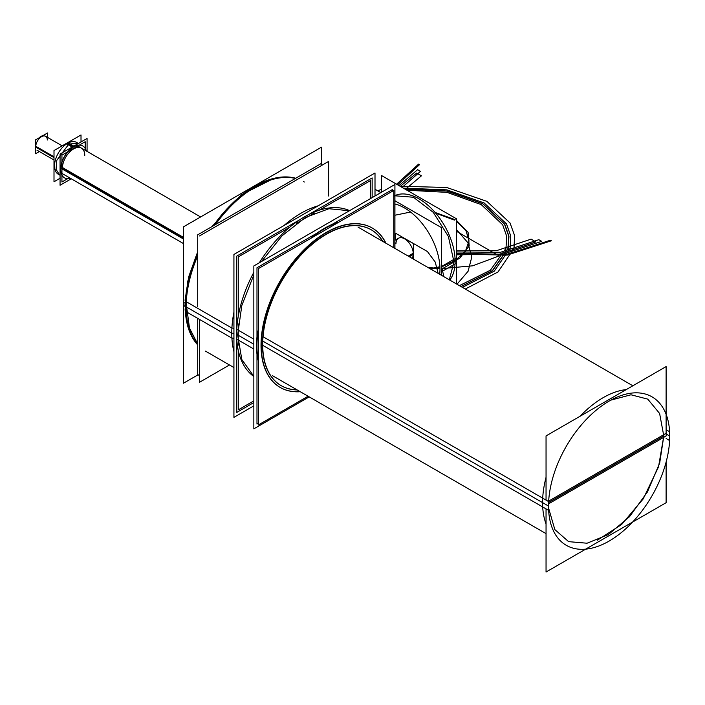 <?xml version="1.0" encoding="UTF-8"?>
<svg xmlns="http://www.w3.org/2000/svg" width="705" height="705" viewBox="0 0 705 705"><rect width="100%" height="100%" fill="white"/><g stroke="black" fill="none" stroke-linecap="round" stroke-linejoin="round"><path stroke-width="1.06" d="M199.524 319.418L199.524 382.269L229.477 364.97M328.601 195.999L328.601 161.419L199.524 235.937M199.524 374.417L197.708 375.465L197.708 318.369M197.708 306.525L197.708 234.827L321.753 163.216L321.753 165.375M184.974 302.639L183.476 303.502L183.476 383.22L197.708 375.007M321.55 163.331L321.55 147.133L183.476 226.851L183.476 306.569L184.939 305.723M295.377 178.444A97.96 56.559 120 0 0 215.422 224.604A97.96 56.559 -60 0 1 295.377 178.444A97.96 56.559 120 0 0 215.422 224.604A97.96 56.559 -60 0 1 295.377 178.444A97.96 56.559 -60 0 0 215.422 224.604M197.708 255.88A97.96 56.559 -60 0 0 186.129 306.834L230.87 332.663L186.138 306.834A97.96 56.559 -60 0 1 197.708 255.88A97.96 56.559 120 0 0 186.129 306.834L230.87 332.663L186.138 306.834A97.96 56.559 -60 0 1 197.708 255.88A97.96 56.559 120 0 0 186.129 306.834A97.96 56.559 120 0 0 197.708 344.428M185.248 306.076A4.08 2.353 180 0 1 184.939 305.168A4.08 2.353 -0 0 0 185.248 306.076A4.08 2.353 -0 0 1 185.274 304.234A4.08 2.353 -0 0 0 185.248 306.076A4.08 2.353 -0 0 1 185.274 304.234M185.071 310.138L187.592 281.736L197.708 251.694L188.905 276.237L185.071 300.074A4.08 2.203 3 0 0 185.071 300.066A4.08 2.203 3 0 0 185.397 301M197.708 344.886A97.951 56.55 -60 0 1 185.38 301.211L231.91 328.072A97.951 56.55 -60 0 0 233.928 351.724M186.666 307.133L189.486 328.089L197.708 344.084M197.708 253.351A97.951 56.55 -60 0 0 185.38 311.257L186.032 311.628M186.525 311.91L230.773 337.457A4.08 2.503 -3.2 0 0 233.928 338.233M231.258 337.739L231.91 338.118A97.951 56.55 -60 0 1 233.928 312.139M213.307 225.829A97.951 56.55 -60 0 1 295.703 178.25M283.895 225.6A97.951 56.55 -60 0 1 318.175 205.807M231.778 333.06A4.08 2.353 0 0 0 233.928 333.35A4.08 2.353 180 0 1 231.778 333.06A4.08 2.353 0 0 0 233.928 333.35A4.08 2.353 180 0 1 231.778 333.06A4.08 2.353 0 0 0 233.928 333.35A4.08 2.353 0 0 1 230.702 332.557M230.561 327.261A4.08 2.203 3 0 0 233.928 328.318M666.11 429.724L669.627 431.751A85.719 49.491 -60 0 1 634.086 520.457A85.719 49.491 -60 0 1 566.282 545.309A85.719 49.491 -60 0 1 548.649 501.599L263.106 336.743M262.912 345.424L548.649 510.394A85.719 49.491 -60 0 1 584.198 421.687A85.719 49.491 -60 0 1 651.993 396.836A85.719 49.491 -60 0 1 669.627 440.546L666.11 438.51M542.586 502.63A85.719 49.491 -60 0 1 546.049 477.311A85.719 49.491 120 0 0 542.586 502.63A85.719 49.491 -60 0 1 546.049 477.311A85.719 49.491 -60 0 0 542.586 502.63A85.719 49.491 120 0 0 546.049 523.956A85.719 49.491 -60 0 1 542.586 502.63L262.894 341.158L542.586 502.63A85.719 49.491 -60 0 0 546.049 523.956A85.719 49.491 -60 0 1 542.586 502.63L548.525 506.067M580.153 416.206A85.719 49.491 -60 0 1 626.234 389.601A85.719 49.491 120 0 0 580.153 416.206A85.719 49.491 -60 0 1 626.234 389.601A85.719 49.491 -60 0 0 580.153 416.206M549.116 502.198L663.802 435.981L659.686 463.07L647.41 491.984L629.547 516.659L608.336 534.619L587.062 543.22L568.635 541.651L554.853 529.605L548.552 507.961L554.853 529.605L568.635 541.651L587.062 543.22L608.336 534.619L629.547 516.659L647.41 491.984L659.686 463.07L663.802 435.981L548.605 502.489L663.802 435.981L659.616 413.474L647.772 399.136L630.993 394.791L610.838 400.132L630.993 394.791L647.772 399.136L659.616 413.474L663.802 435.981L548.605 502.489L663.802 435.981L659.686 463.07L647.41 491.984L629.547 516.659L608.336 534.619L587.062 543.22L568.635 541.651L554.853 529.605L548.552 507.961L554.853 529.605L568.635 541.651L587.062 543.22L608.336 534.619L629.547 516.659L647.41 491.984L659.686 463.07L663.802 435.981L658.523 466.886L643.216 498.893L621.598 524.546L597.223 540.277M546.049 508.887L546.049 572.028L666.11 502.709L666.11 462.057M548.675 501.114L666.11 433.311M548.561 503.846L666.11 435.981L666.11 366.582L546.049 435.901L546.049 500.101M60.057 178.259L54.003 181.758L54.003 150.562L81.013 134.963L81.013 141.969M58.321 174.267A18.365 10.601 -60 0 1 55.51 159.55A18.365 10.601 -60 0 1 67.504 143.362A18.365 10.601 -60 0 1 78.149 143.617A18.365 10.601 120 0 0 67.504 143.362A18.365 10.601 120 0 0 55.122 161.004A18.365 10.601 120 0 0 60.057 174.946A18.365 10.601 -60 0 1 55.122 161.004A18.365 10.601 -60 0 1 67.504 143.362A18.365 10.601 -60 0 1 76.686 142.454M68.2 142.851L73.84 146.111M70.447 178.33A18.365 10.601 -60 0 1 64.508 177.836A18.365 10.601 -60 0 1 61.855 162.599A18.365 10.601 -60 0 1 74.501 146.49M76.598 142.401L77.982 143.203L68.799 144.111L67.416 143.309L68.799 144.111L56.805 160.299L56.065 169.394L59.617 175.016L58.233 174.214M66.57 143.794L72.21 147.054M72.871 147.433A18.365 10.601 -60 0 1 82.873 146.023A18.365 10.601 -60 0 1 86.266 150.932M71.258 178.797L60.057 185.256L60.057 154.06L87.076 138.471L87.076 151.399M73.567 146.869A18.365 10.601 120 0 0 60.683 167.42A18.365 10.601 120 0 0 70.333 178.259A18.365 10.601 120 0 1 60.683 167.42A18.365 10.601 120 0 1 73.567 146.869A18.365 10.601 120 0 0 60.683 167.42A18.365 10.601 120 0 0 70.333 178.259A18.365 10.601 120 0 1 60.683 167.42A18.365 10.601 120 0 1 73.567 146.869A18.365 10.601 120 0 1 86.142 150.861A18.365 10.601 120 0 0 73.567 146.869A18.365 10.601 120 0 1 86.142 150.861A18.365 10.601 120 0 0 73.567 146.869M69.381 177.713L61.934 182.005L61.934 155.144L85.199 141.714L85.199 150.315M62.384 168.319A15.818 9.13 120 0 1 73.567 148.949A15.818 9.13 120 0 1 84.75 155.408A15.818 9.13 120 0 0 73.567 148.949A15.818 9.13 120 0 0 62.384 168.319A15.818 9.13 -60 0 1 73.567 148.949A15.818 9.13 -60 0 1 84.75 155.408A15.818 9.13 120 0 0 73.567 148.949A15.818 9.13 120 0 0 62.384 168.319L183.476 238.228M60.912 166.636L183.476 237.391M60.745 168.16L183.476 239.013M54.003 156.801L35.25 145.97A8.16 4.715 120 0 0 35.523 148.314M54.003 157.638L35.25 146.807A8.16 4.715 120 0 1 35.523 144.155M42.811 135.695A8.16 4.715 120 0 0 39.207 137.775M47.535 137.404L47.535 132.972L35.523 139.898L35.523 153.76L39.374 151.549M35.761 146.702A8.16 4.715 -60 0 1 41.533 136.7A8.16 4.715 -60 0 1 47.306 140.031A8.16 4.715 -60 0 0 41.533 136.7A8.16 4.715 -60 0 0 35.761 146.702L54.003 157.233L35.761 146.702A8.16 4.715 -60 0 1 41.533 136.7A8.16 4.715 -60 0 1 47.306 140.031A8.16 4.715 -60 0 0 41.533 136.7A8.16 4.715 -60 0 0 35.761 146.702L54.003 157.233M441.392 275.25L441.392 227.583L394.923 200.758M375.007 189.257L380.832 192.624M439.691 274.263A50.002 28.87 -120 0 0 439.973 269.257A50.002 28.87 -120 0 1 439.691 274.263A50.002 28.87 -120 0 0 439.973 269.257A50.002 28.87 -120 0 1 439.691 274.263A50.002 28.87 -120 0 0 439.973 269.257A50.002 28.87 -120 0 0 394.923 203.983A50.002 28.87 -120 0 1 439.973 269.257A50.002 28.87 -120 0 0 394.923 203.983A50.002 28.87 -120 0 1 439.973 269.257A50.002 28.87 -120 0 0 394.923 203.983M393.804 196.184A51.024 29.46 60 0 1 433.029 210.178A51.024 29.46 60 0 1 455.13 261.344L441.418 269.257A51.024 29.46 -120 0 0 441.392 267.574A51.024 29.46 60 0 1 441.418 269.257A51.024 29.46 60 0 1 441.392 270.905M455.333 258.532L441.392 266.578M449.305 279.814L453.985 262.004L455.377 261.202L453.985 262.004L448.371 236.439L433.275 212.355L413.394 197.233L394.923 195.796M455.13 261.344A51.024 29.46 60 0 1 449.781 280.088A51.024 29.46 -120 0 0 455.13 261.344A51.024 29.46 -120 0 0 433.734 210.936A51.024 29.46 -120 0 0 394.923 195.611A51.024 29.46 60 0 1 433.734 210.936A51.024 29.46 60 0 1 455.13 261.344A51.024 29.46 60 0 1 449.781 280.088A51.024 29.46 -120 0 0 455.13 261.344L441.418 269.257L455.13 261.344A51.024 29.46 -120 0 0 433.734 210.936A51.024 29.46 -120 0 0 394.923 195.611A51.024 29.46 60 0 1 433.734 210.936A51.024 29.46 60 0 1 455.13 261.344A51.024 29.46 -120 0 1 449.781 280.088M455.333 263.758L441.392 271.813M404.837 206.486A51.024 29.46 60 0 1 405.842 207.067A51.024 29.46 -120 0 0 404.837 206.486A51.024 29.46 60 0 1 405.842 207.067A51.024 29.46 60 0 0 404.837 206.486M381.528 192.218L381.528 175.527L456.576 218.85L456.576 284.009M253.844 405.851L233.928 417.351L233.928 254.443L375.007 172.989L375.007 195.99M259.325 262.771A95.924 55.378 120 0 1 349.61 210.654A95.924 55.378 120 0 0 259.325 262.771A95.924 55.378 -60 0 1 349.61 210.654A95.924 55.378 120 0 0 259.325 262.771A95.924 55.378 -60 0 1 344.34 208.795M253.844 272.28A95.924 55.378 120 0 0 236.642 334.329A95.924 55.378 -60 0 1 253.844 272.28A95.924 55.378 120 0 0 236.642 334.329A95.924 55.378 120 0 0 253.844 376.523A95.924 55.378 -60 0 1 236.642 334.329A95.924 55.378 -60 0 1 253.844 272.28A95.924 55.378 120 0 0 236.642 334.329A95.924 55.378 120 0 0 253.844 376.523A95.924 55.378 -60 0 1 236.642 334.329L253.844 344.26L236.642 334.329A95.924 55.378 120 0 0 253.844 376.523M236.378 338.938L253.844 349.028M257.087 350.896A95.924 55.378 -60 0 1 258.427 328.979M310.729 238.396A95.924 55.378 -60 0 1 338.832 222.163M349.46 210.742L328.909 208.733L305.485 217.44L282.053 235.787L261.511 261.511M253.844 274.8L241.833 305.459L237.655 334.919L236.272 334.117L237.655 334.919L241.833 359.559L253.844 376.347M236.378 329.103L253.844 339.193M258.427 361.436A95.924 55.378 -60 0 1 257.087 341.061M309.204 396.88L253.844 428.851L253.844 265.944L394.923 184.49L394.923 248.416M331.985 224.454A95.924 55.378 120 0 0 316.783 233.232A95.924 55.378 120 0 1 331.985 224.454A95.924 55.378 120 0 0 316.783 233.232A95.924 55.378 120 0 1 331.985 224.454M256.981 336.805A95.924 55.378 120 0 0 256.558 345.829A95.924 55.378 120 0 0 256.981 354.359A95.924 55.378 120 0 1 256.558 345.829A95.924 55.378 120 0 0 256.981 354.359A95.924 55.378 120 0 1 256.558 345.829A95.924 55.378 120 0 1 256.981 336.805A95.924 55.378 120 0 0 256.558 345.829A95.924 55.378 120 0 1 256.981 336.805M408.239 256.109L413.712 252.945M409.332 256.735L413.712 254.205M413.623 259.22L413.623 243.648L395.611 233.249L395.611 239.903M413.28 253.844A12.249 7.068 60 0 0 404.617 238.845A12.249 7.068 60 0 0 395.963 243.851A12.249 7.068 60 0 1 404.617 238.845A12.249 7.068 60 0 1 413.28 253.844A12.249 7.068 60 0 1 412.028 258.294A12.249 7.068 60 0 0 413.28 253.844A12.249 7.068 60 0 1 412.028 258.294A12.249 7.068 60 0 0 413.28 253.844L408.803 256.435L413.28 253.844A12.249 7.068 60 0 0 404.617 238.845A12.249 7.068 60 0 0 395.963 243.851A12.249 7.068 60 0 1 404.617 238.845A12.249 7.068 60 0 1 413.28 253.844L408.803 256.435M370.654 198.502L370.654 180.48L319.083 210.249M253.844 400.881L238.281 409.861L238.281 350.5M238.281 345.142L238.281 323.974M238.281 316.272L238.281 256.902L289.852 227.133M314.307 213.007L296.655 223.203M253.844 402.555L236.783 412.407L236.783 339.255M236.783 329.244L236.783 256.091L300.136 219.511M372.152 197.638L372.152 177.933L308.799 214.505M258.427 423.238L256.981 424.075L256.981 350.834M256.981 348.323L256.981 343.758M256.981 341L256.981 267.759L392.359 189.592L392.359 191.266M261.379 350.015A92.047 53.139 -60 0 1 299.555 254.769A92.047 53.139 -60 0 1 372.355 228.085A92.047 53.139 -60 0 1 385.961 243.243M372.134 227.953A92.047 53.139 120 0 0 301.211 252.619A92.047 53.139 120 0 0 261.026 345.247A92.047 53.139 120 0 0 280.096 387.38M300.251 391.716A92.047 53.139 -60 0 1 280.317 387.512A92.047 53.139 -60 0 1 261.379 340.577M308.085 396.236L258.427 424.912L258.427 268.587L393.804 190.429L393.804 247.772M385.741 243.119A92.047 53.139 120 0 0 312.782 241.806A92.047 53.139 120 0 0 261.026 345.247A92.047 53.139 120 0 0 300.022 391.583A92.047 53.139 120 0 1 261.026 345.247A92.047 53.139 120 0 0 300.022 391.583A92.047 53.139 120 0 1 261.026 345.247A92.047 53.139 120 0 1 312.782 241.806A92.047 53.139 120 0 1 385.741 243.119A92.047 53.139 120 0 0 312.782 241.806A92.047 53.139 120 0 0 261.026 345.247A92.047 53.139 120 0 1 312.782 241.806A92.047 53.139 120 0 1 385.741 243.119M371.112 229.724A90.002 51.967 120 0 0 301.758 253.835A90.002 51.967 120 0 0 262.471 344.41A90.002 51.967 120 0 0 296.981 389.821A90.002 51.967 -60 0 1 262.471 344.41A90.002 51.967 -60 0 1 311.125 244.899A90.002 51.967 -60 0 1 382.692 241.357A90.002 51.967 120 0 0 311.125 244.899A90.002 51.967 120 0 0 262.471 344.41A90.002 51.967 120 0 0 281.11 385.617M297.202 389.953A90.002 51.967 -60 0 1 281.339 385.741A90.002 51.967 -60 0 1 262.824 339.854M262.824 349.081A90.002 51.967 -60 0 1 300.145 255.941A90.002 51.967 -60 0 1 371.341 229.856A90.002 51.967 -60 0 1 382.921 241.489M427.909 267.459L439.858 268.57L427.909 267.459M441.533 268.631L472.685 265.82L499.14 255.933L456.576 231.346L499.14 255.933L456.576 231.346L499.14 255.933L472.685 265.82L441.533 268.631L472.685 265.82L499.14 255.933L472.685 265.82L441.533 268.631M541.713 241.348L538.832 239.682L500.594 252.275L456.576 251.958L500.594 252.275L538.832 239.682L500.594 252.275L456.576 251.958L500.594 252.275L538.832 239.682L541.713 241.348L538.832 239.682L541.713 241.348L502.18 254.479L456.576 254.399L502.18 254.479L541.713 241.348L502.18 254.479L456.576 254.399L502.18 254.479L541.713 241.348M402.106 187.407L420.497 171.359L417.607 169.694L398.977 185.6L417.607 169.694L398.977 185.6L417.607 169.694L420.497 171.359L417.607 169.694L420.497 171.359L402.106 187.407M394.923 234.104L395.611 234.307L394.923 234.104M399.62 235.558L427.45 251.553L435.232 262.066L438.14 273.373L435.232 262.066L427.45 251.553L399.62 235.558L427.45 251.553L435.223 262.066L438.14 273.373L435.223 262.066L427.45 251.553L399.62 235.558M535.923 241.903L531.129 239.127L496.532 250.68L456.576 250.768L496.532 250.68L531.129 239.127L496.532 250.68L456.576 250.768L496.532 250.68L531.129 239.127L535.923 241.903L531.129 239.127L535.923 241.903L499.158 254.32L456.576 254.813L499.158 254.32L535.923 241.903L499.158 254.32L456.576 254.813L499.158 254.32L535.923 241.903M405.401 189.31L421.449 175.809L416.655 173.042L400.29 186.358L416.655 173.042L400.29 186.358L416.655 173.042L421.449 175.809L416.655 173.042L421.449 175.809L405.401 189.31M551.354 240.784L550.42 240.246L506.675 254.39L456.576 253.315L506.675 254.39L550.42 240.246L506.675 254.382L456.576 253.315L506.675 254.382L550.429 240.238L551.354 240.784L507.186 255.104L456.576 254.117L507.186 255.104L551.354 240.784M397.611 184.816L419.519 164.67L418.585 164.133L396.58 184.216L418.594 164.124L419.519 164.67L418.594 164.124L419.528 164.662L397.62 184.816M456.576 254.117L507.195 255.095L551.363 240.775L550.429 240.238L551.363 240.775L507.195 255.095L456.576 254.117M185.248 306.314L185.9 306.693M186.129 306.825L231.778 333.174M441.427 265.891L443.877 276.686L441.427 265.891M666.11 433.98L669.75 436.078M456.999 284.256L468.085 271.275L471.821 256.964L467.856 242.67L456.576 229.751L467.856 242.67L471.821 256.964L468.085 271.275L456.999 284.256L468.085 271.275L471.821 256.964L467.856 242.67L456.576 229.751L467.856 242.67L471.821 256.964L468.085 271.275L456.999 284.256M610.838 400.132L630.993 394.791L647.772 399.136L659.616 413.474L663.802 435.981M67.504 143.362A18.365 10.601 120 0 1 78.149 143.617A18.365 10.601 120 0 0 67.504 143.362L73.047 146.561L67.504 143.362A18.365 10.601 120 0 0 55.122 161.004A18.365 10.601 120 0 0 60.057 174.946A18.365 10.601 -60 0 1 55.122 161.004A18.365 10.601 -60 0 1 67.504 143.362L73.047 146.561M441.392 267.574A51.024 29.46 60 0 1 441.418 269.257A51.024 29.46 60 0 0 441.392 267.574M454.408 220.101L436.325 213.421L454.408 220.101M410.451 212.073L394.923 215.228L410.451 212.073M430.015 268.675L439.805 266.781L430.015 268.675M455.395 260.339L465.353 251.412L469.045 241.022L465.979 230.553L456.576 221.432L465.979 230.553L469.045 241.022L465.353 251.412L455.395 260.339M455.404 261.185L441.392 269.275L455.404 261.185M455.13 219.687L435.681 212.663L455.13 219.687M430.87 269.169L439.832 267.415L430.87 269.169M441.48 266.975L459.651 258.356L469.195 245.948L468.094 232.386L456.576 220.55L468.094 232.386L469.195 245.948L459.651 258.356L441.48 266.975M465.282 289.041L497.968 271.998L514.015 248.31L514.579 235.514L510.041 222.983L486.882 201.357L446.767 187.495L400.07 186.226L446.767 187.495L486.882 201.357L446.767 187.495L400.07 186.226L446.767 187.495L486.882 201.357L510.041 222.983L514.579 235.514L514.015 248.31L497.968 271.998L465.282 289.041L497.968 271.998L514.015 248.31L514.579 235.514L510.041 222.983L486.882 201.357L510.041 222.983L514.579 235.514L514.015 248.31L497.968 271.998L465.282 289.041M381.528 189.548L377.387 190.632L381.528 189.548M404.987 189.072L446.952 190.984L482.837 203.692L504.754 224.26L508.948 236.175L508.235 248.319L492.548 270.711L461.061 286.6L492.548 270.711L508.235 248.319L508.948 236.175L504.754 224.26L482.837 203.692L504.754 224.26L508.948 236.175L508.235 248.319L492.548 270.711L461.061 286.6L492.548 270.711L508.235 248.319L508.948 236.175L504.754 224.26L482.837 203.692L446.952 190.984L404.987 189.072L446.952 190.984L482.837 203.692L446.952 190.984L404.987 189.072M236.642 334.329L253.844 344.26M296.981 389.821A90.002 51.967 -60 0 1 262.471 344.41A90.002 51.967 -60 0 1 311.125 244.899A90.002 51.967 -60 0 1 382.692 241.357A90.002 51.967 -60 0 0 311.125 244.899A90.002 51.967 -60 0 0 262.471 344.41A90.002 51.967 -60 0 0 296.981 389.821M482.696 203.771L446.961 191.117L405.172 189.178L446.961 191.117L482.696 203.771L446.961 191.117L405.172 189.178L446.961 191.117L482.696 203.771L504.56 224.305L508.746 236.193L508.032 248.319L492.354 270.658L460.911 286.512L492.354 270.658L508.032 248.319L508.746 236.193L504.56 224.305L482.696 203.771L504.56 224.305L508.746 236.193L508.032 248.319L492.354 270.658L460.911 286.512L492.354 270.658L508.032 248.319L508.746 236.193L504.56 224.305L482.696 203.771L504.56 224.305L508.746 236.193L508.032 248.319L492.354 270.658L460.911 286.512L492.354 270.658L508.032 248.319L508.746 236.193L504.56 224.305L482.696 203.771L504.56 224.305L508.746 236.193L508.032 248.319L492.354 270.658L460.911 286.512L492.354 270.658L508.032 248.319L508.746 236.193L504.56 224.305L482.696 203.771L504.56 224.305L508.746 236.193L508.032 248.319L492.354 270.658L460.911 286.512L492.354 270.658L508.032 248.319L508.746 236.193L504.56 224.305L482.696 203.771L504.56 224.305L508.746 236.193L508.032 248.319L492.354 270.658L460.911 286.512L492.354 270.658L508.032 248.319L508.746 236.193L504.56 224.305L482.696 203.771L446.961 191.117L405.172 189.178L446.961 191.117L482.696 203.771L446.961 191.117L405.172 189.178L446.961 191.117L482.696 203.771L446.961 191.117L405.172 189.178L446.961 191.117L482.696 203.771L446.961 191.117L405.172 189.178L446.961 191.117L482.696 203.771M481.251 204.609L502.674 224.754L506.728 236.431L505.97 248.327L490.416 270.2L459.396 285.64L490.416 270.2L505.97 248.327L506.728 236.431L502.674 224.754L481.251 204.609L502.674 224.754L506.728 236.431L505.97 248.327L490.416 270.2L459.396 285.64L490.416 270.2L505.97 248.327L506.728 236.431L502.674 224.754L481.251 204.609L447.04 192.368L406.97 190.209L447.04 192.368L481.251 204.609L447.04 192.368L406.97 190.209L447.04 192.368L481.251 204.609M462.418 287.384L494.293 271.125L510.094 248.319L510.755 235.963L506.454 223.846L484.132 202.934L446.891 189.865L403.392 188.147L446.891 189.865L484.132 202.934L446.891 189.865L403.392 188.147L446.891 189.865L484.132 202.934L446.891 189.865L403.392 188.147L446.891 189.865L484.132 202.934L446.891 189.865L403.392 188.147L446.891 189.865L484.132 202.934L506.454 223.846L510.755 235.963L510.094 248.319L494.293 271.125L462.418 287.384L494.293 271.125L510.094 248.319L510.755 235.963L506.454 223.846L484.132 202.934L506.454 223.846L510.755 235.963L510.094 248.319L494.293 271.125L462.418 287.384L494.293 271.125L510.094 248.319L510.755 235.963L506.454 223.846L484.132 202.934L506.454 223.846L510.755 235.963L510.094 248.319L494.293 271.125L462.418 287.384L494.293 271.125L510.094 248.319L510.755 235.963L506.454 223.846L484.132 202.934L506.454 223.846L510.755 235.963L510.094 248.319L494.293 271.125L462.418 287.384M381.528 191.989L380.295 192.315L381.528 191.989M211.914 226.631L241.339 194.809L273.91 178.356L241.339 194.809L211.914 226.631M184.939 305.168L188.024 327.12M205.534 351.152L233.928 367.543M303.476 181.502L304.375 182.022M272.341 375.598L546.049 533.623M358.061 227.133L632.852 385.785M58.198 174.197L60.057 175.272M76.572 142.384L78.431 143.459M62.199 173.562L183.476 243.577M78.017 146.164L200.617 216.955M54.003 159.991L36.933 150.139M62.163 145.847L45.094 135.994M394.923 240.308L398.942 237.982"/></g></svg>
